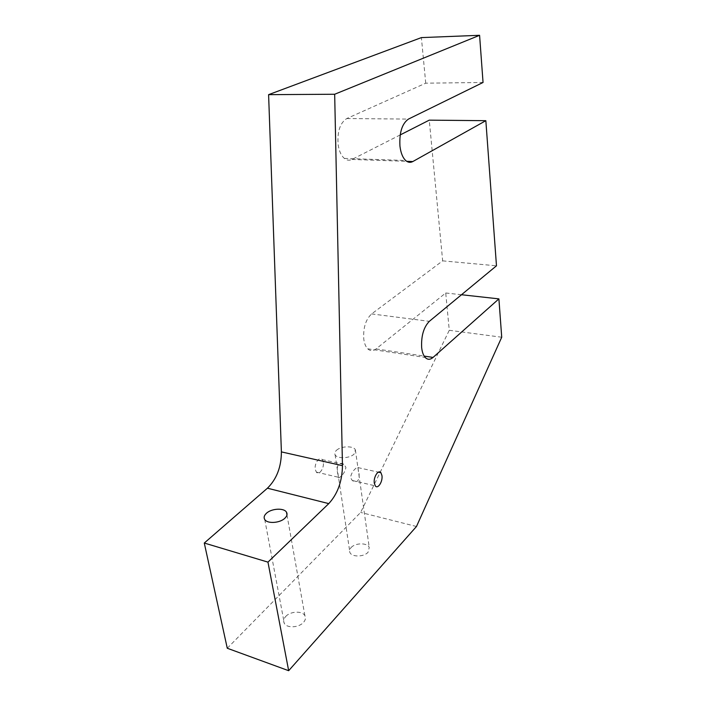 <?xml version="1.0" encoding="UTF-8"?>
<svg xmlns="http://www.w3.org/2000/svg" width="706" height="706" viewBox="0 0 706 706"><rect width="100%" height="100%" fill="white"/><g stroke="black" fill="none" stroke-linecap="round" stroke-linejoin="round"><path stroke-width="0.53" stroke-dasharray="3.53 2.65" d="M356.053 468.149C352.982 470.637 351.129 473.797 350.511 477.627L352.285 480.495C354.306 481.942 356.168 482.022 357.863 480.742C359.425 477.9 359.575 474.388 358.295 470.187L358.039 467.61C358.048 466.657 357.386 466.834 356.053 468.149M338.042 474.732C336.753 470.505 336.921 466.993 338.571 464.213C340.248 462.995 342.083 463.083 344.069 464.469L345.914 467.381C345.322 471.14 343.495 474.238 340.451 476.691C339.083 478.033 338.386 478.218 338.35 477.238L338.042 474.732M323.286 462.262L322.183 459.562C319.5 455.961 314.126 463.604 315.282 469.455L316.367 472.111C319.086 475.738 324.416 468.069 323.286 462.262M351.12 547.547C355.312 542.711 367.508 542.623 369.247 547.45L368.082 552.216C364.005 557.096 351.685 557.255 349.902 552.471C349.205 550.839 349.611 549.197 351.12 547.547M336.48 450.322C340.963 445.936 353.671 445.61 355.374 449.863L354.05 454.135C349.691 458.573 336.833 458.962 335.094 454.735C334.406 453.296 334.865 451.822 336.48 450.322M285.727 616.479C290.431 611.14 302.442 610.646 304.895 615.711C305.98 617.856 305.521 620.071 303.518 622.374C298.956 627.758 286.821 628.366 284.306 623.354C283.124 621.13 283.6 618.835 285.727 616.479M400.187 134.934L351.976 159.45C349.364 160.73 346.822 160.386 344.351 158.409C341.139 155.602 339.065 150.987 338.121 144.545C337.186 131.563 340.063 122.888 346.77 118.537L425.736 83.184L483.045 82.47M501.719 337.23L449.272 330.293L445.724 292.99L376.077 348.905C373.05 351.226 370.253 351.182 367.694 348.799C365.708 346.752 364.411 343.601 363.811 339.33C363.034 328.052 365.637 319.58 371.621 313.914L442.662 260.858L429.257 120.152M425.736 83.184L421.394 37.603M442.662 260.858L496.477 265.809M445.724 292.99L461.495 294.737M227.27 648.249L360.642 512.424L449.272 330.293M416.478 526.491L360.642 512.424M351.976 159.45L406.735 161.33M376.077 348.905L424.182 356.098M371.621 313.914L429.327 321.336M346.77 118.537L408.439 119.085M358.039 467.61L378.328 472.164M322.183 459.562L344.069 464.469M355.374 449.863L369.247 547.45M286.971 514.895L304.895 615.711M344.351 158.409L405.65 160.483M367.694 348.799L425.188 357.439M264.741 519.501L284.306 623.354M335.094 454.735L349.902 552.471M316.367 472.111L338.35 477.238M352.285 480.495L375.292 485.86"/><path stroke-width="1.06" d="M381.946 475.526L380.94 472.755C378.46 469.093 373.289 477.106 374.304 483.142L375.292 485.86C377.816 489.558 382.943 481.51 381.946 475.526M266.427 513.288C271.492 508.399 284.068 507.72 286.495 512.221C287.58 514.118 287.042 516.121 284.871 518.23C279.955 523.164 267.23 523.949 264.741 519.501C263.567 517.516 264.132 515.451 266.427 513.288M479.586 35.3L334.67 94.251L268.598 94.657L421.394 37.603L479.586 35.3L483.045 82.47L408.439 119.085C402.058 123.612 399.225 132.622 399.949 146.107C400.761 152.787 402.658 157.579 405.65 160.483C407.953 162.521 410.345 162.874 412.825 161.542L485.843 120.682L429.257 120.152L400.187 134.934M485.843 120.682L496.477 265.809L429.327 321.336C423.635 327.266 421.085 336.056 421.667 347.705C422.17 352.109 423.344 355.356 425.188 357.439C427.562 359.866 430.192 359.866 433.052 357.43L498.904 298.876L461.495 294.737M334.67 94.251L342.463 465.669C342.198 481.307 337.636 493.962 328.775 503.616L267.962 562.126L288.666 670.7L416.478 526.491L501.719 337.23L498.904 298.876M268.598 94.657L281.394 451.893L342.463 465.669M328.775 503.616L267.442 488.199L204.281 543.038L227.27 648.249L288.666 670.7M267.962 562.126L204.281 543.038M267.442 488.199C276.664 479.083 281.315 466.984 281.394 451.893M406.735 161.33L412.825 161.542M424.182 356.098L433.052 357.43M378.328 472.164L380.94 472.755M286.495 512.221L286.971 514.895"/></g></svg>
